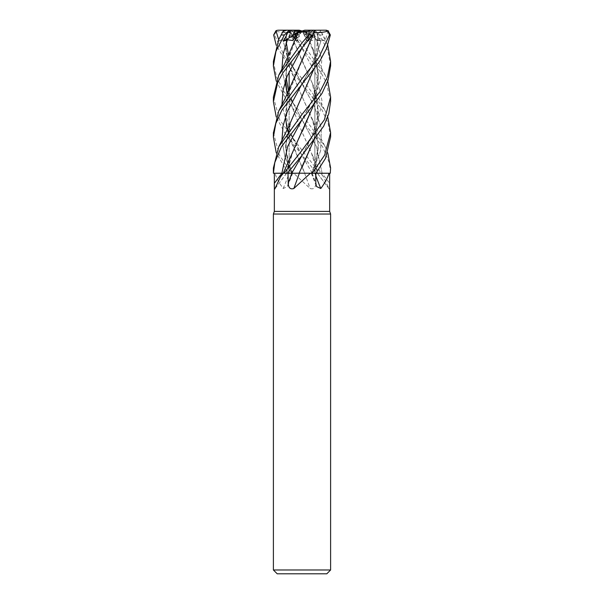 <?xml version="1.0" encoding="UTF-8"?>
<svg xmlns="http://www.w3.org/2000/svg" width="604" height="604" viewBox="0 0 604 604"><rect width="100%" height="100%" fill="white"/><g stroke="black" fill="none" stroke-linecap="round" stroke-linejoin="round"><path stroke-width="0.45" stroke-dasharray="3.02 2.27" d="M302.083 167.27L299.086 173.25L315.952 173.25L293.627 173.25L310.177 188.508C313.619 189.611 315.499 187.867 315.809 183.291L316.164 173.25L292.072 173.25A483.117 367.451 66.7 0 1 288.153 183.291L288.327 173.25M316.504 173.257L311.875 173.205L316.504 173.257M286.326 32.578L285.654 48.509L288.599 64.386L301.849 96.142L312.268 118.958L318.527 146.07L314.563 173.182L315.952 173.25M315.711 175.605A483.812 367.972 -66.7 0 1 314.835 173.25L319.418 173.25M287.179 94.224L301.857 131.725L312.26 154.805L317.402 173.182L319.894 173.257L317.621 173.25M312.26 154.805L320.769 173.25L316.632 173.25L285.299 133.967L276.255 117.017M317.259 173.257L304.778 173.182L317.259 173.257M287.142 129.943L301.879 167.195L304.877 173.182L293.627 173.25M302 173.159L314.873 173.159L302 173.159M330.607 214.02L273.393 214.02M329.656 211.4L274.344 211.4M330.607 569.987L273.393 569.987M302.461 31.151L306.349 32.125L304.884 31.151L302 31.151L307.851 31.151L302.423 31.151L307.444 38.535L304.529 35.908L307.851 31.151M330.607 65.67L327.904 50.887L319.637 34.972L315.326 30.744L320.331 41.034L316.602 39.819L311.128 40.513L307.542 32.918L306.349 32.125L309.384 38.535L311.664 35.908L309.006 31.151L302.846 31.151L309.384 38.535L306.349 32.125L302 31.023M313.37 31.151L314.669 32.125L310.947 31.151L313.37 31.151L309.006 31.151M317.696 32.918L314.669 32.125L314.827 38.535L314.201 35.908L314.858 31.151L303.472 31.151L317.855 40.513L317.81 32.608L317.878 52.095L313.589 69.588M312.917 31.151L310.32 32.125L308.07 31.151L314.858 31.151M309.656 38.611L312.155 32.918L310.32 32.125L307.444 38.535L310.32 32.125L314.231 30.238M326.794 573.8L277.206 573.8M317.334 173.25L320.641 173.25L323.54 176.874L329.21 189.022L317.334 173.25L318.021 173.25L317.523 173.25M317.485 173.25A483.812 433.891 54.6 0 0 328.969 188.508C329.565 189.611 329.799 187.867 329.656 183.291A483.117 433.264 54.6 0 1 322.121 173.25L318.021 173.25M278.678 39.668L278.867 41.034L282.702 39.819L286.145 40.513L286.19 32.608L286.251 53.099L290.871 70.811L313.604 122.914L318.406 145.639L314.707 173.25M330.607 136.851L328.146 123.329L321.924 109.792L301.849 83.526L314.246 105.949L321.373 128.365L320.626 150.781L311.928 173.25L311.317 173.25L311.928 173.25A483.117 367.451 -66.7 0 0 315.847 183.291M287.142 94.307L301.857 131.725L311.158 152.004L317.508 173.182L329.656 173.25L317.568 173.25M304.65 173.25A483.812 65.912 75 0 0 310.177 188.508M292.125 173.205L284.899 156.693L281.947 140.181L284.899 156.693L292.125 173.205L287.496 173.257L292.147 173.25L288.048 173.25L276.255 152.903M283.208 188.508A483.812 367.972 66.7 0 0 289.165 173.25L274.986 173.25C276.451 178.014 279.191 183.103 283.208 188.508L287.512 186.508L288.153 183.291M301.819 96.814L290.184 123.533L285.571 146.123L289.376 173.25L274.344 173.25L286.432 173.25M274.986 173.25L273.438 173.25M285.979 173.25L284.582 173.25M286.515 173.25A483.812 433.891 -54.6 0 1 275.031 188.508M283.487 173.25L295.907 173.25M281.872 173.205L286.477 173.25M291.74 154.805L286.387 173.182L284.106 173.257L286.379 173.25M291.747 173.205L299.199 173.182M291.732 118.958L285.473 146.07L289.271 173.182L273.393 173.257L289.293 173.25M273.393 132.842L279.388 155.153L291.86 173.25L288.07 173.25L304.877 173.182L289.995 139.494L285.662 119.154L288.289 94.118L302.128 60.498M283.948 173.25L287.368 173.25M301.373 31.151L295.93 31.151L293.68 32.125L296.556 38.535L299.471 35.908L301.577 31.151L296.556 38.535L293.68 32.125L289.731 30.2L278.482 30.2L276.187 31.159L274.541 34.972L285.33 57.916L302 78.618L325.216 110.902L327.745 117.017M301.539 31.151L296.149 31.151L299.471 35.915L296.149 31.151L301.577 31.151M297.651 32.125L294.616 38.535L294.042 37.961L294.616 38.543L297.651 32.125M290.63 31.151L289.331 32.125L293.053 31.151L290.63 31.151L294.994 31.151M286.304 32.918L289.331 32.125L289.173 38.535L289.799 35.908L289.142 31.151L300.528 31.151L289.173 38.535L289.331 32.125L292.495 30.2L295.56 30.23M295.93 31.151L289.142 31.151M291.083 31.151L293.68 32.125L291.845 32.918L289.973 32.608L312.449 83.714L317.357 101.223L318.399 118.256L313.597 140.709M320.331 41.034L303.616 31.151M302.846 31.151L304.884 31.151M328.048 30.744L325.133 41.034L304.038 31.151M303.472 31.151L310.947 31.151M304.763 30.2L308.455 30.2L304.529 35.915L302.423 31.151M302.627 31.151L308.07 31.151M296.081 33.696L301.154 31.151L292.872 40.513M301.154 31.151L300.384 31.151M289.127 30.23L289.799 35.915L299.962 31.151M300.528 31.151L293.053 31.151M278.867 41.034L289.799 35.915L289.173 38.543L286.145 40.513M330.607 101.283L326.205 82.333L321.124 72.85L302 47.852L291.309 34.972L289.271 30.744L297.198 41.034L299.471 35.915L296.556 38.543L295.273 40.513L291.845 32.918M273.393 61.359L276.557 76.942L283.835 91.4L302 114.443L325.209 146.712L327.745 152.903M330.607 172.767L329.21 162.567L322.589 146.764L286.636 100.317L276.255 81.155M273.393 97.108L279.637 119.803L302 150.328L320.052 173.25L316.632 173.25M305.73 32.578L295.024 31.159L295.22 34.972L302 42.824L325.216 75.19L327.745 81.155M317.674 32.578L321.185 31.612L320.845 31.159L327.745 45.315M302.279 131.453L292.842 152.004L286.492 173.182L283.261 173.189M286.107 32.631L282.815 31.612M311.875 173.205L320.626 150.781L321.373 128.365L314.246 105.949L289.633 61.676L282.702 39.819L289.633 61.676L301.849 83.526L291.959 71.446L276.255 45.315M314.08 32.631L313.801 33.454M291.717 83.095L286.84 99.909L285.45 116.731M312.155 32.918L314.027 32.608L313.657 33.665M314.729 30.744L306.802 41.034L306.696 39.819L308.319 40.181M306.696 39.819L302.143 47.678L306.696 39.819M312.253 173.205L301.819 155.228L288.244 129.905L281.955 104.575L288.244 129.905L301.819 155.228L312.276 173.25M307.542 32.918L305.783 32.608L315.009 55.787L318.376 73.831L317.968 87.255L313.597 105.073M316.602 39.819L321.758 59.713L320.498 79.6L313.28 99.494L302.166 119.388M305.813 32.631L312.298 47.248L318.587 76.081L313.725 104.915M297.198 41.034L297.304 39.819L295.273 40.513M297.304 39.819L316.186 74.564L322.128 101.449L316.428 128.335L302.181 155.228L313.114 133.469L317.342 117.871L317.41 102.144L315.907 94.881M290.033 32.586L301.849 60.445L312.283 83.095L318.587 111.816L313.733 140.528M289.92 32.631C284.28 32.775 279.478 32.216 275.507 30.955M325.133 41.034L321.298 39.819L317.855 40.513M321.298 39.819L314.367 61.676L302.151 83.526L314.367 61.676L321.298 39.819M273.393 168.003L273.808 173.25M317.893 32.631L318.089 51.046L313.71 69.445M322.128 173.205L316.277 146.296L287.723 93.024L316.277 146.296L322.128 173.205L330.607 173.25M298.217 32.608L287.459 61.759L285.533 80.611M281.947 69.105L286.296 89.271L281.947 69.105M291.702 47.248L286.9 64.062L285.443 80.891M295.545 30.2L286.862 30.2M315.326 30.744L313.884 30.2L308.418 30.2L311.664 35.915L309.384 38.543L311.128 40.513M289.271 30.744L290.041 30.2L293.612 30.2L295.031 31.159M325.843 30.2L314.873 30.2L314.201 35.915L314.827 38.543L314.669 32.125L311.505 30.2M314.873 30.23L317.138 30.2L320.845 31.159M317.138 30.2L313.884 30.2M291.785 173.25L288.048 173.25M299.237 30.2L293.612 30.2M313.959 30.2L308.418 30.2M306.802 41.034L304.529 35.915L308.433 40.053M312.177 173.25A483.117 65.821 75 0 0 315.809 183.291M295.22 34.972L291.309 34.972M322.687 34.972L319.637 34.972M291.86 173.25L288.07 173.25M274.541 34.972L273.672 34.972M314.873 36.489L314.873 173.159L320.799 173.197L314.873 173.159L314.873 36.482M311.317 173.25L316.488 186.508M320.875 173.25L323.54 176.874M292.683 173.25L287.512 186.508M286.666 173.25L274.79 189.022M289.127 89.762L289.127 173.159L283.201 173.197L289.127 173.159L289.127 89.762M312.268 118.958C316.488 129.173 320.799 138.422 325.209 146.712M301.849 83.526L294.375 69.913L288.546 55.296M286.281 42.65L286.372 32.608M315.915 130.547C317.659 136.655 318.27 143.178 317.734 150.109L314.329 165.836L311.271 173.205M310.396 32.608L302.143 47.671M301.819 155.228L291.249 134.315L286.666 117.893L286.583 102.174L288.078 94.919M315.922 59.177L317.712 69.203L316.753 85.557L311.611 101.404L302.166 119.381M286.598 173.205L288.078 166.055M325.216 75.19L319.206 63.579L312.298 47.248M301.857 47.678L293.604 32.608M312.283 83.095L319.025 98.799L325.216 110.902M317.628 32.608L317.915 37.629L315.937 53.416C313.363 62.839 308.772 72.873 302.151 83.526M292.729 173.205L289.641 165.753L286.477 152.284C285.805 142.484 286.341 135.236 288.085 130.547M325.224 39.479L321.185 31.612M301.834 119.381L292.729 102.106L288.546 91.129M286.281 78.445L286.228 69.875L288.078 59.177M315.922 166.055L317.402 173.205M278.784 75.19L278.973 74.813M273.393 66.191L273.393 65.67"/><path stroke-width="0.91" d="M299.018 173.182L312.14 173.25L310.373 173.25L293.823 188.508C290.381 189.611 288.501 187.867 288.191 183.291L288.017 173.25L295.907 173.25M327.745 152.903L330.607 168.01L330.252 173.25L315.998 173.189L329.014 173.25C327.549 178.014 324.809 183.103 320.792 188.508L316.488 186.508L315.847 183.291L315.673 173.25M274.344 183.85L274.344 211.4L273.393 214.02L330.607 214.02L330.607 569.987L273.393 569.987L277.206 573.8L326.794 573.8L330.607 569.987M274.344 211.4L329.656 211.4L330.607 214.02M329.656 183.85L329.656 173.25M327.745 117.017L330.614 132.555L324.673 155.039L312.215 173.25L329.014 173.25M315.711 175.605A483.812 367.972 -66.7 0 0 320.792 188.508M275.031 188.508C274.435 189.611 274.201 187.867 274.344 183.291L274.344 173.25L283.359 173.25L280.46 176.874L274.79 189.022M327.745 81.155L330.607 97.04L324.378 119.773L302 150.328L283.963 173.25L283.238 173.235L288.017 173.25M283.359 173.25L283.948 173.25M312.215 173.25L310.373 173.25M299.35 173.25A483.812 65.912 -75 0 1 293.823 188.508M274.344 173.25L281.872 173.205L273.393 173.25L274.79 162.567L281.411 146.764L321.977 93.446L328.07 80.204L330.607 65.67M286.741 173.257L291.747 173.205L286.741 173.257M301.539 31.151L297.651 32.125L299.116 31.151L301.539 31.151M276.255 81.155L273.386 66.191L275.968 51.28L284.363 34.972L288.674 30.744L283.669 41.034L287.398 39.819L292.872 40.513L296.458 32.918L302 31.023L299.237 30.2L295.582 30.2L292.336 35.915L294.042 37.969L292.336 35.908L294.994 31.151L299.116 31.151M283.669 41.034L296.081 33.696M289.731 30.2L278.157 30.2M295.56 30.23L296.149 31.151M330.252 173.25L330.607 168.01M315.952 173.25L325.458 158.444L330.607 136.851M276.255 117.017L273.386 101.683L277.704 82.552L282.808 72.956L302 47.852L312.691 34.972L314.729 30.744L313.959 30.2L310.388 30.2L308.969 31.159L308.78 34.972L302 42.824L278.784 75.19L273.393 97.108M287.345 173.25L302.181 155.228L323.638 126.266L328.78 113.748L330.607 101.283M276.255 152.903L273.386 137.161L275.794 123.533L282 109.92L319.659 61.434L326.515 48.501L330.328 34.972L328.048 30.744L325.518 30.2L327.813 31.159L329.459 34.972L318.67 57.916L302 78.618L278.784 110.902L273.393 132.842M327.745 45.315L330.607 61.359L327.443 76.942L320.158 91.4L302 114.443L278.791 146.712L273.393 168.003M283.261 173.189L281.872 173.25A483.117 433.264 -54.6 0 1 274.344 183.291M299.199 173.182L291.724 173.25M278.776 39.479L283.155 31.159L278.776 39.479L273.393 61.359L273.393 65.67M276.255 45.315L273.672 34.972L275.952 30.744L278.678 39.668M314.08 32.631C319.72 32.775 324.522 32.216 328.493 30.955M313.801 33.454L284.975 98.799L278.784 110.902M285.45 116.731L287.142 129.943M313.657 33.665L302.128 60.498M308.319 40.181L308.727 40.513L309.656 38.611M302.143 47.678L287.164 76.127L283.019 90.351L281.955 104.575L283.019 90.351L287.164 76.127L302.143 47.678M313.597 105.073L302.279 131.453M302.166 119.388L287.723 146.296L281.872 173.205M313.725 104.915L283.231 173.257M302.181 155.228L291.747 173.205M302.083 167.27L313.597 140.709M313.733 140.528L299.123 173.182M313.589 69.588L301.819 96.814M302.151 83.526L287.179 111.853L283.042 126.017L281.947 140.181L283.042 126.017L287.179 111.853L302.151 83.526M313.71 69.445L288.455 127.104L278.791 146.712M285.533 80.611L287.179 94.224M296.458 32.918L298.217 32.608M287.398 39.819L283.027 54.466L281.947 69.105L283.027 54.466L287.398 39.819M286.296 89.271L287.723 93.024L286.296 89.271M298.27 32.578L308.976 31.159M298.187 32.631L284.794 63.579L278.784 75.19M285.443 80.891L287.142 94.307M288.674 30.744L290.116 30.2L286.862 30.2L283.155 31.159M314.231 30.238L325.518 30.2M308.455 30.2L314.269 30.2M290.116 30.2L295.582 30.2M302 31.023L304.763 30.2L310.388 30.2M290.041 30.2L292.495 30.2M308.433 40.053L308.727 40.513M275.952 30.744L277.387 30.26M291.823 173.25A483.117 65.821 -75 0 1 288.191 183.291M308.78 34.972L312.691 34.972M329.459 34.972L330.328 34.972M281.313 34.972L284.363 34.972M329.656 182.151L329.656 211.4M283.125 173.25L280.46 176.874M274.344 182.151L274.344 183.669M289.127 71.687L289.127 89.762L289.127 71.687M273.393 214.02L273.393 569.987M330.607 137.161L330.607 132.555M330.607 101.683L330.607 97.108M330.607 66.191L330.607 61.359M288.546 55.296L286.281 42.65M288.546 91.129L286.281 78.445M326.613 30.26L325.843 30.2M273.393 172.767L273.393 168.01M273.393 137.161L273.393 132.555M273.393 101.683L273.393 97.033"/></g></svg>
